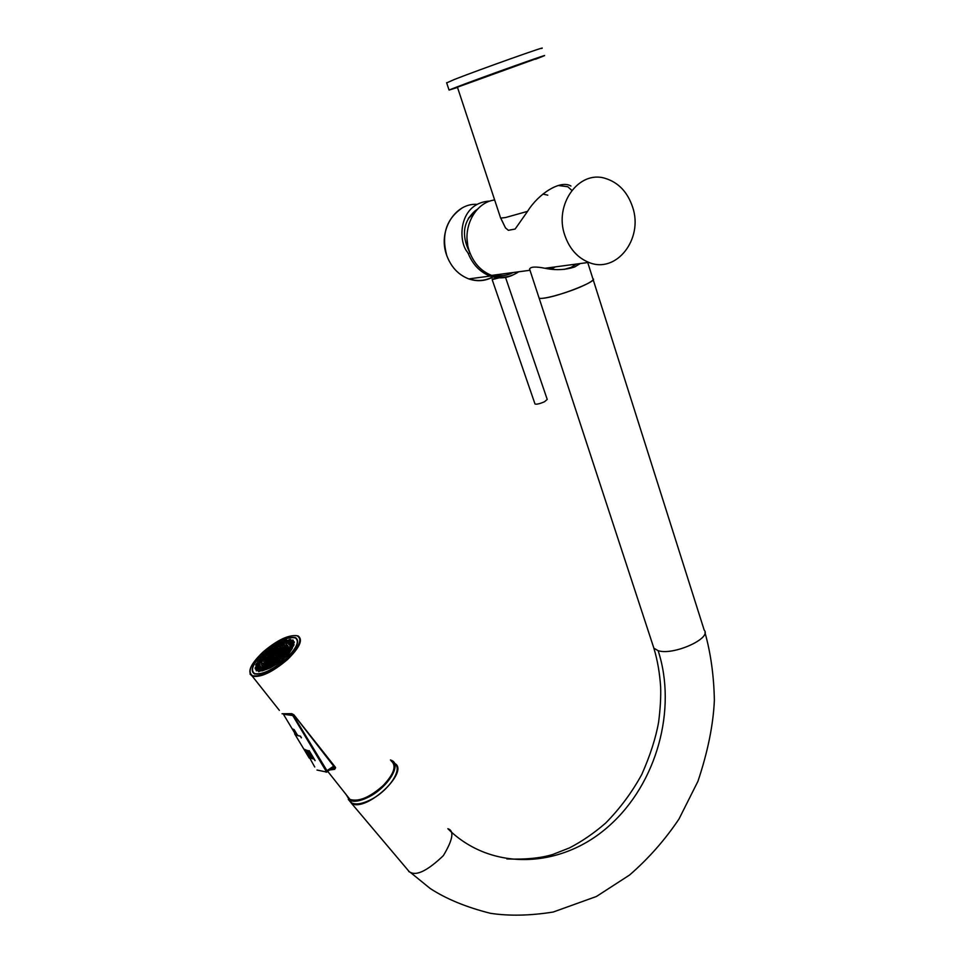 <?xml version="1.0" encoding="UTF-8"?>
<svg xmlns="http://www.w3.org/2000/svg" width="964" height="964" viewBox="0 0 964 964"><rect width="100%" height="100%" fill="white"/><g stroke="black" fill="none" stroke-linecap="round" stroke-linejoin="round"><path stroke-width="1.45" d="M494.653 199.958C474.517 202.464 461.262 229.179 469.372 251.315C473.722 263.268 481.157 271.294 491.664 275.403C501.292 278.632 510.305 277.427 518.68 271.788M564.784 235.216C569.423 248.676 577.436 257.737 588.799 262.401C616.201 274.125 643.615 239.024 632.649 207.188C627.588 192.077 618.466 182.473 605.259 178.376C578.858 169.881 553.818 204.549 564.784 235.216M500.376 217.31L500.75 218.093L505.522 217.539L527.561 211.357C538.454 193.68 560.385 179.581 570.953 186.04M457.43 87.194L535.514 58.949M501.388 219.551L505.498 227.914L508.377 230.312L515.138 229.046L527.561 211.357M571.387 190.004L567.808 186.739L558.168 185.498M542.901 194.077L547.781 195.162M535.598 59.214L543.973 55.888C552.854 52.068 482.205 77.253 457.008 86.917L449.055 90.062L457.514 87.447M541.648 48.465C550.468 44.392 479.698 69.516 454.526 79.41L446.681 82.88M564.036 269.414L570.989 267.438L576.364 264.064M593.161 279.644L704.19 630.107C712.203 638.289 673.234 655.773 658.135 650.676L653.893 648.23L539.105 298.081C541.563 299.973 565.47 293.538 580.991 286.718C590.39 282.572 594.342 279.897 592.872 278.717C599.307 280.669 556.891 297.274 542.853 298.262M549.131 268.86L551.697 267.365M580.28 263.534L574.677 266.956C565.326 269.992 555.505 270.45 545.25 268.317C535.755 266.425 530.537 266.679 529.598 269.064L530.224 270.992M555.385 266.871L551.288 269.125M501.304 274.113L510.305 272.908M495.279 278.897L496.207 278.463M498.304 277.981L493.749 279.199M505.534 277.439L547.227 399.421L544.443 401.795C539.888 403.747 536.743 404.494 535.02 404.037L534.912 403.735M499.063 277.861L492.158 279.608L535.02 404.037M267.136 663.835L268.028 662.738L266.04 663.545L265.751 660.485L267.606 659.966L268.438 658.846L265.787 660.412L266.293 659.424L267.703 658.605L268.51 656.496L268.534 657.532L269.751 656.761L270.438 655.821L268.667 656.315L272.342 652.953L272.631 653.833L274.511 652.11L272.8 652.616L277.885 649.435L275.957 651.218L276.62 651.411L278.054 650.483L278.162 649.314L280.693 648.868L278.765 650.64L278.741 649.507L280.319 648.459L283.151 648.013L282.211 649.134L282.813 649.314L284.199 648.314L284.139 649.748L284.91 649.808M270.619 656.942L271.788 656.195L270.619 656.942M278.343 656.809L280.235 655.375M280.452 652.544L282.368 650.977M278.379 655.568L280.223 654.134M282.597 651.76L284.452 650.29M274.595 653.074L276.307 651.821M276.584 652.508L278.439 651.037M278.488 652.001L280.428 650.399M278.68 650.604L280.5 649.146M276.475 654.978L278.295 653.532M272.511 655.038L274.378 653.616M272.318 657.581L274.21 656.05M270.426 659.316L272.065 658.002M266.136 663.22L267.992 661.69M268.293 660.075L270.161 658.581M268.438 658.677L270.161 657.412M268.052 663.798L269.92 662.292M270.053 663.196L271.908 661.702M270.257 660.629L272.089 659.183M272.318 658.737L274.137 657.291M276.307 657.436L278.162 656.002M276.234 658.665L278.126 657.243M268.233 659.111L266.257 660.641M268.51 656.496L268.486 657.52M270.245 656.086L268.667 656.315M272.583 652.773L272.523 653.797M273.957 651.941L272.8 652.616M277.885 649.435L276.475 651.375M283.151 648.013L282.729 649.29M284.525 651.303L282.693 651.857L281.874 652.977L282.56 653.17L284.38 651.616L282.416 653.134M283.283 653.447L282.476 654.315M282.199 654.737L280.416 656.171M278.126 658.496L276.969 659.581M274.125 660.942L272.137 662.497L272.185 661.4L274.306 660.677L272.92 662.111M267.847 663.003L266.534 663.738M274.258 658.159L276.126 656.629M278.331 658.051L280.175 656.605M272.306 659.942L273.993 658.593M268.1 662.569L269.932 661.111M270.137 661.906L271.728 659.834M274.234 659.316L276.09 657.87M274.294 660.497L276.017 659.219M266.172 661.967L268.028 660.485M270.402 658.123L272.246 656.689M268.233 661.304L270.161 659.725M270.498 655.665L272.306 654.231M272.463 656.267L274.306 654.833M274.487 655.628L276.343 654.122M276.62 653.688L278.283 652.351M278.524 653.086L280.331 651.652M280.669 651.158L282.464 649.724M280.657 650.013L282.5 648.531M274.523 654.399L276.367 652.977M280.488 654.845L282.139 653.556M282.609 650.567L284.452 649.073M278.548 654.267L280.187 652.953M276.451 656.231L276.572 655.062L278.476 654.436L276.451 656.231L278.295 654.677M272.475 655.195L269.896 656.713L272.475 655.195M277.825 656.653L280.428 655.11L277.825 656.653M282.56 650.688L279.885 652.423L282.56 650.688M278.596 654.363L280.404 653.857L278.933 654.797M282.669 651.784L282.705 650.676L284.621 650.013L282.669 651.784M274.077 652.917L276.487 651.544L274.077 652.917M278.644 650.772L276.078 652.363L278.644 650.772M279.994 651.062L277.981 651.797L280.042 649.953L279.994 651.062M277.897 654.158L275.945 654.821L277.861 653.074L277.897 654.158M273.921 654.255L271.993 654.869L273.848 653.134L274.583 653.351L273.921 654.255M272.523 656.412L274.391 655.773L272.848 656.846M270.474 658.279L272.246 657.725L270.8 658.713M267.582 661.244L268.185 661.412L267.498 662.413L265.642 663.027L267.92 661.666M270.33 658.304L267.775 659.906L270.33 658.304M269.655 656.93L270.342 657.135L269.763 658.014L267.908 658.508L269.992 657.352M268.076 663.81L269.522 661.834L268.137 663.798M271.474 661.244L271.499 662.401L269.534 663.039L271.812 661.678M272.246 658.906L269.727 660.461L272.246 658.906M274.33 657.014L271.812 658.581L274.33 657.014M277.704 655.532L278.355 655.725L277.692 656.689L275.788 657.279L278.042 655.966M278.319 656.966L275.704 658.508L278.319 656.966M269.968 663.377L268.39 663.762M271.969 662.581L270.197 663.304M273.74 661.666L276.126 660.183M277.861 658.906L277.68 658.026L276.439 658.81L276.331 659.942M279.584 657.46L278.102 658.713M281.259 655.845L279.909 657.171M282.054 654.99L281.801 654.279L280.572 655.062L279.885 656.014L281.464 655.641M283.958 652.399L281.958 654.158L282.705 654.207M284.898 649.953L284.573 651.182M275.74 656.183L275.62 657.364L273.728 658.026L276.078 656.617M279.741 656.147L280.367 656.339L279.68 657.291L277.813 657.894L280.078 656.58M273.595 658.135L273.559 659.231L271.824 659.738L273.933 658.569M269.51 660.653L270.113 660.846L269.45 661.81L267.594 662.413L269.848 661.087M275.644 657.412L276.282 657.605L275.535 658.641L273.728 659.147L275.981 657.834M275.523 658.725L276.21 658.942L275.596 659.81L273.776 660.34L275.861 659.159M267.63 660.039L267.57 661.159L265.666 661.81L267.956 660.461M271.691 657.46L269.896 657.966L271.8 656.231L272.438 656.424L271.691 657.46M267.715 661.147L270.39 659.412L267.715 661.147M269.968 655.508L272.487 653.954L269.968 655.508M274.499 654.556L271.944 656.11L274.499 654.556M275.921 653.664L276.548 653.821L275.837 654.845L273.981 655.472L276.246 654.098M276.68 653.7L276.704 652.616L278.439 652.11L276.68 653.7M279.717 652.483L278.018 652.941L279.934 651.206L280.536 651.375L279.717 652.483M280.753 651.182L280.138 651.013L280.789 650.049L282.657 649.447L280.753 651.182M280.717 650.037L280.861 648.856L282.705 648.23L280.717 650.037M275.909 652.508L276.548 652.7L275.969 653.58L273.993 654.243L276.246 652.941M280.669 654.893L279.97 654.689L280.548 653.809L282.416 653.303L280.669 654.893M282.693 650.592L282.078 650.435L282.753 649.447L284.621 648.82L282.693 650.592M279.825 653.544L278.03 654.11L279.789 652.508L279.825 653.544M348.269 799.361L351.643 803.506C366.766 812.303 410.519 770.839 394.421 763.247M658.135 650.676C677.27 709.13 656.797 783.624 609.079 825.895C561.723 868.54 491.351 871.926 447.862 828.715C454.43 830.787 452.911 839.789 443.307 855.695C427.883 870.408 416.87 875.951 410.278 872.312L408.724 871.492M348.823 799.807L351.607 802.891C355.837 804.904 362.018 803.94 370.14 800C388.6 791.167 403.326 768.838 394.589 763.669M346.281 794.758L349.534 800.241C353.764 802.241 359.933 801.265 368.067 797.324C387.191 788.166 401.928 764.91 391.89 760.56L390.432 759.957M518.246 271.848C509.607 278.03 500.232 279.44 490.122 276.065C480.156 272.21 472.878 264.726 468.287 253.628L467.432 252.122C457.707 240.928 458.442 202.512 490.194 201.042M498.774 277.849L492.592 279.066M492.845 276.909L491.459 278.066M513.282 272.511C507.269 275.608 500.931 276.451 494.279 275.053M469.95 252.93L468.287 253.628M477.445 209.236L474.987 210.947C463.274 221.575 461.346 235.059 469.191 251.387L469.709 252.267M468.275 218.611L476.023 210.839M284.055 714.336L292.743 715.529L326.049 771.08L325.772 771.863L316.987 770.043L325.772 771.863M295.828 734.881L300.527 736.219L297.828 735.665L294.056 729.519L297.406 735.52L293.646 729.386L296.996 735.375L293.249 729.23L296.623 735.207L292.875 729.073L296.261 735.038L292.514 728.892L296.189 735.002L294.623 733.809L309.263 758.114L308.432 756.692L314.095 759.138L315.12 760.572M314.276 759.15L315.011 760.644M309.396 757.439L304.696 749.329L309.757 757.656L305.612 749.775L311.637 758.463L306.636 750.149L311.733 758.499L312.806 758.776L307.89 750.462L312.902 758.789L314.095 758.993L309.191 750.667L314.312 759.162M300.382 736.315L301.419 737.773M300.503 736.183L301.298 737.846M334.857 766.741L326.121 772.188L327.158 771.923L326.977 770.658L334.147 765.838M326.049 771.08L326.977 770.658L292.454 713.914M293.851 714.951L292.743 715.529M291.574 714.866L291.514 713.709M314.734 766.995L309.492 757.584M254.966 674.053L254.592 673.571C262.124 674.945 272.523 670.052 285.778 658.87C296.707 648.169 299.864 641.181 295.273 637.903C287.754 636.493 277.427 641.313 264.281 652.351C253.195 663.027 249.965 670.113 254.592 673.571L254.689 673.969M256.195 669.378L256.147 670.595L258.424 669.992L258.424 671.366L261.593 670.209L261.859 670.98L269.727 667.811L279.536 661.991L284.187 658.159L291.08 650.254L293.827 644.458L293.032 644.446L294.128 641.795L293.189 641.843M261.834 670.968L269.956 668.1L279.753 662.28L288.369 654.423L292.393 648.169M268.872 649.905L265.329 652.122L264.51 653.893L267.112 652.664L267.932 650.893M273.692 646.663L272.451 647.169M278.5 643.856L277.283 643.952M292.164 647.868L294.08 644.759M282.476 656.424C288.115 650.543 289.622 646.736 287.007 645L283.549 644.916M280.114 646.025L274.029 649.35M270.197 652.194L265.04 657.195M285.814 643.012L277.584 645.772L268.98 651.628L260.34 661.376L259.256 666.606M282.56 643.88L269.908 651.327L265.389 655.412L260.268 661.991M269.872 665.413L271.149 665.329M274.704 662.907L276.005 662.389M279.705 659.629L277.017 660.882L276.198 662.714L278.885 661.449L280.657 658.581M279.897 659.87L279.223 661.894L276.343 662.895M281.669 657.062L280.849 658.882L283.537 657.629L284.344 655.809L281.669 657.062M284.537 656.062L283.874 658.063L280.994 659.063M272.077 664.172L271.258 666.016L273.921 664.762L274.752 662.931L272.077 664.172M274.945 663.172L274.258 665.196L271.402 666.196M267.245 666.678L266.425 668.522L269.089 667.281L269.908 665.437L267.245 666.678M270.101 665.678L269.414 667.715L266.558 668.715M262.943 668.185L262.112 670.028L264.763 668.787L265.594 666.943L262.943 668.185M265.787 667.196L265.1 669.221L262.256 670.221M259.509 668.582L258.665 670.414L261.304 669.173L262.148 667.341L259.509 668.582M262.172 669.064L258.81 670.607M257.219 667.823L256.388 669.655L259.015 668.414L259.846 666.582L257.219 667.823M258.906 669.221L256.532 669.847M255.677 664.811L256.231 666.028L255.424 667.823L258.051 666.582L258.882 664.762L256.231 666.04M257.135 667.907L255.568 668.016M256.701 663.268L255.858 665.076L258.473 663.847L259.304 662.039L256.701 663.268M259.485 662.28L258.063 664.859M257.014 665.413L256.014 665.268M258.473 659.858L257.629 661.653L260.244 660.424L261.075 658.629L258.473 659.858M261.256 658.858L260.569 660.846L257.786 661.846M261.425 656.038L260.593 657.822L263.208 656.592L264.028 654.809L261.425 656.038M264.208 655.038L263.534 657.014L260.75 658.014M268.113 651.122L267.438 653.086L264.654 654.086M269.872 648.411L269.052 650.17L271.667 648.941L272.475 647.181L269.872 648.411M272.655 647.41L271.993 649.362L269.197 650.363M274.68 645.193L273.872 646.94L276.487 645.711L277.307 643.964L274.68 645.193M277.475 644.193L276.825 646.133L274.017 647.133M279.403 642.723L278.596 644.47L281.223 643.229L282.03 641.482L279.403 642.723M282.211 641.723L281.56 643.663L278.753 644.663M283.657 641.193L282.862 642.94L285.501 641.699L286.296 639.951L283.657 641.193M286.368 641.566L283.006 643.133M287.103 640.723L286.308 642.482L288.959 641.241L289.754 639.494L287.103 640.723M288.875 642.012L286.453 642.675M289.477 641.385L288.67 643.145L291.333 641.904L292.14 640.144L289.477 641.385M290.441 643.205L288.814 643.337M290.55 643.109L289.754 644.88L292.429 643.627L293.225 641.867L290.55 643.109M293.405 642.108L292.044 644.627M290.959 645.217L289.899 645.073M290.236 645.784L289.441 647.567L292.116 646.314L292.923 644.53L290.236 645.784M293.104 644.771L292.454 646.748L289.586 647.748M288.549 649.182L287.754 650.977L290.441 649.724L291.236 647.941L288.549 649.182M291.429 648.182L290.767 650.17L287.887 651.17M285.621 653.05L284.814 654.857L287.501 653.604L288.308 651.797L285.621 653.05M288.489 652.05L287.826 654.05L284.946 655.05M277.656 661.738L278.584 661.027M278.343 661.28L277.222 661.81L278.343 661.28M282.307 657.918L283.235 657.207M282.994 657.46L281.874 657.99L282.994 657.46M272.704 665.039L273.631 664.329M273.39 664.594L272.27 665.112L273.39 664.594M267.872 667.546L268.799 666.835M268.546 667.1L267.438 667.618L268.546 667.1M263.558 669.052L264.473 668.353M264.232 668.606L263.124 669.136L264.232 668.606M260.123 669.438L261.027 668.739M260.786 669.004L259.678 669.522L260.786 669.004M257.834 668.679L258.726 667.992M258.485 668.245L257.388 668.763L258.485 668.245M256.882 666.847L257.762 666.172M257.521 666.413L256.436 666.931L257.521 666.413M257.316 664.112L258.183 663.437M257.954 663.678L256.87 664.196L257.954 663.678M259.087 660.689L259.955 660.015M259.726 660.256L258.641 660.774L259.726 660.256M262.051 656.858L262.907 656.195M262.678 656.436L261.593 656.942L262.678 656.436M265.956 652.929L266.811 652.279M266.594 652.508L265.51 653.014L266.594 652.508M270.498 649.218L271.354 648.555M271.137 648.784L270.053 649.29L271.137 648.784M275.318 645.988L276.174 645.338M275.969 645.555L274.873 646.073L275.969 645.555M280.054 643.518L280.91 642.868M280.693 643.084L279.596 643.603L280.693 643.084M284.308 641.988L285.175 641.325M284.958 641.554L283.862 642.072L284.958 641.554M287.754 641.53L288.634 640.867M288.417 641.096L287.32 641.602L288.417 641.096M290.128 642.193L291.007 641.518M290.791 641.747L289.682 642.265L290.791 641.747M291.2 643.928L292.104 643.241M291.875 643.482L290.767 644L291.875 643.482M290.887 646.603L291.803 645.916M291.574 646.157L290.453 646.675L291.574 646.157M289.2 650.025L290.116 649.326M289.887 649.567L288.766 650.098L289.887 649.567M286.26 653.905L287.188 653.194M286.947 653.447L285.826 653.966L286.947 653.447M258.653 671.655L261.606 670.522M256.364 670.884L258.352 670.341M255.243 667.546L255.183 668.763L256.279 669.004M257.448 661.388L257.533 662.63M293.02 641.819L293.285 640.373M293.333 644.422L294.369 642.096M255.412 669.052L256.545 668.558M260.413 657.556L260.22 658.725M264.329 653.628L263.787 654.773M283.151 641.65L282.006 641.47M287.417 640.457L286.272 639.939M290.658 640.518L290.658 639.421L289.73 639.481M292.562 641.891L293.044 640.072L292.104 640.132M262.762 660.328C261.003 663.413 261.003 665.377 262.774 666.245C264.823 666.968 268.052 666.172 272.463 663.859M273.981 662.991L276.632 661.268M278.584 659.822L280.946 657.858M289.875 646.145L289.562 644.603M289.622 644.289L288.646 644.362L288.405 642.795L286.067 643.41L285.802 642.699L282.826 644.157M288.332 643.133L286.284 643.699M260.449 662.256L259.352 664.642M260.039 664.979L259.702 666.546M261.003 666.799L261.196 667.474M287.38 651.917L287.561 650.688M289.369 648.543L289.248 647.278M289.875 643.856L288.646 644.362M259.81 666.57L260.762 666.51L260.762 667.642M262.1 667.317L263.28 667.895M265.546 666.931L266.751 667.124M284.067 655.773L284.609 654.568M262.329 667.582L262.413 668.739M260.039 666.823L259.955 668.209M259.063 665.003L258.473 666.931M286.477 640.192L286.561 641.301M289.935 639.722L289.887 641.036M292.321 640.385L291.779 642.229M284.247 652.977C286.2 650.037 286.392 648.157 284.826 647.362C281.223 646.687 276.282 649.001 269.98 654.291C264.702 659.4 263.172 662.774 265.377 664.413C267.534 665.076 270.908 663.979 275.487 661.111M279.042 658.472L283.633 653.821M277.921 652.929L276.776 653.64L277.921 652.929M279.801 657.279C284.573 652.616 285.959 649.567 283.958 648.109C280.681 647.507 276.174 649.616 270.438 654.436C265.63 659.087 264.232 662.16 266.245 663.642C269.522 664.244 274.041 662.123 279.801 657.279M269.45 660.123L268.787 661.015L269.45 660.123M279.476 658.786L275.463 660.967L275.559 661.69L279.632 658.99M269.221 665.1L269.86 663.991L266.908 664.871L265.883 666.1L269.39 665.317M263.714 664.509L263.015 663.196L261.497 664.208L262.292 665.678L263.714 664.509L265.245 666.473M264.317 662.858L263.714 664.112M262.714 660.268L266.004 657.014L264.883 657.219L262.714 660.268L264.329 662.352M270.643 652.471L273.969 649.254L270.125 652.098L271.221 653.218M274.053 649.953L274.632 650.712M279.572 646.965L283.5 644.868L280.187 645.892L279.572 646.965L280.223 647.82M282.512 646.061L283.332 647.133M287.67 649.182L285.718 648.206M285.742 646.362L286.501 647.615L288.019 646.615L287.152 645.193L285.742 646.362L286.404 647.242M286.501 647.615L287.802 649.314M283.609 653.785L284.766 653.58L286.911 650.507L283.609 653.785L284.223 654.592M265.546 664.618L265.389 666.449L265.546 664.618M270.125 652.098L271.077 653.339M273.969 649.254L274.933 650.519M283.5 644.868L285.248 647.157L286.308 647.013M269.86 663.991L270.51 664.835M263.015 663.196L264.594 665.63M264.919 664.148L264.787 665.497M264.088 659.713L264.835 660.677M266.004 657.014L266.642 657.834M285.934 658.918C297.008 648.061 300.226 640.976 295.562 637.65C287.935 636.228 277.463 641.12 264.136 652.303C252.893 663.136 249.616 670.317 254.303 673.836C261.943 675.222 272.487 670.257 285.934 658.918M291.381 713.589L293.851 714.77L335.352 767.187L334.641 769.344L335.605 767.609M293.707 714.613L290.754 713.782L282.042 713.746L290.562 713.661M506.871 858.948C525.38 859.671 540.659 858.177 552.709 854.49L569.411 847.934C581.822 841.524 593.872 833.27 605.585 823.136C619.852 808.688 631.926 792.456 641.795 774.429C650.218 755.354 655.833 737.906 658.617 722.108C660.328 708.612 661.003 696.924 660.641 687.043C659.75 673.197 657.508 660.256 653.893 648.23L653.098 645.808M477.108 204.356C454.695 202.729 437.499 231.505 446.802 255.593C451.176 267.161 458.503 274.933 468.793 278.909C476.626 281.584 484.193 281.199 491.519 277.74M492.737 276.885C485.217 280.91 477.325 281.572 469.082 278.873M263.1 651.989C250.628 664.1 247.121 672.016 252.616 675.752C261.16 676.885 272.643 671.378 287.043 659.256C299.659 646.711 302.913 638.843 296.792 635.65C288.103 634.951 276.873 640.397 263.1 651.989M263.076 651.989C277.837 639.518 289.525 634.179 298.141 635.975C303.262 639.698 299.696 647.567 287.429 659.593C272.511 672.173 260.798 677.716 252.279 676.198L250.013 674.005M279.367 710.36L252.279 676.198C246.929 672.053 250.52 663.991 263.064 652.001M334.641 769.344L330.158 769.911M346.992 795.662L349.98 799.433C358.789 802.048 369.899 797.373 383.323 785.395C394.168 773.718 396.77 765.549 391.131 760.885M383.359 785.588C373.43 794.83 364.006 799.759 355.101 800.397M349.498 798.819L347.884 796.782M331.001 769.332L335.472 767.959M393.637 769.935C392.324 774.803 388.914 780.009 383.419 785.539M335.339 768.332L293.851 714.77M491.664 275.403L529.766 270.306M544.937 268.269L588.799 262.401M500.629 218.069L457.394 87.073M505.498 227.914L500.75 218.093M449.055 90.062L446.609 82.675M592.872 278.717L587.739 262.533M539.105 298.081L529.598 269.064M467.685 244.699L467.046 238.807M351.643 803.506L409.483 871.95M704.961 632.492C710.757 653.231 713.89 675.8 714.372 700.213C713.288 724.771 707.805 751.799 697.948 781.274L678.993 819.014C664.955 839.933 648.483 858.611 629.552 875.035L596.451 896.472L553.228 912.028C530.067 915.716 509.137 916.137 490.435 913.306C466.323 907.232 446.248 898.966 430.209 888.507L410.278 872.312M351.607 802.891L349.534 800.241M490.122 276.065L468.793 278.909C458.49 274.933 451.152 267.161 446.79 255.593C441.199 234.951 446.199 219.165 461.792 208.224M474.987 210.947L468.685 217.936M295.743 734.737L283.38 714.204M265.377 664.413L266.305 665.594M285.862 648.712L286.79 649.941M393.637 763.717C395.433 769.405 392.023 776.695 383.419 785.588C370.068 797.565 358.921 802.181 349.98 799.433L327.82 771.477"/></g></svg>
